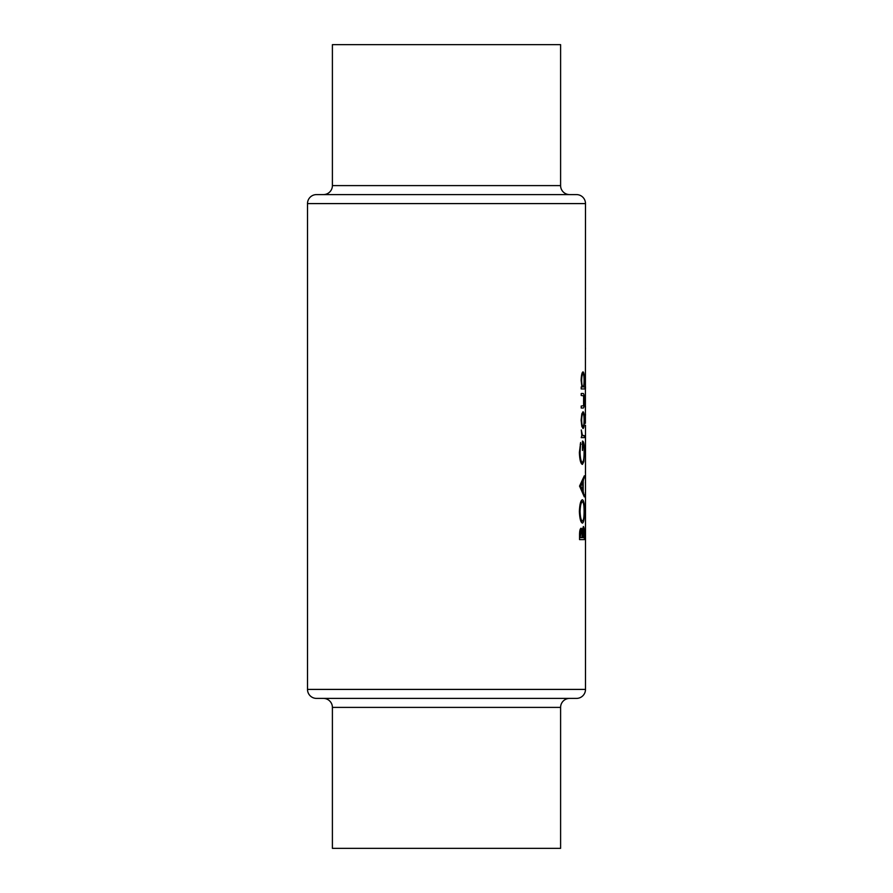<?xml version="1.0" encoding="UTF-8"?>
<svg xmlns="http://www.w3.org/2000/svg" width="893" height="893" viewBox="0 0 893 893"><rect width="100%" height="100%" fill="white"/><g stroke="black" fill="none" stroke-linecap="round" stroke-linejoin="round"><path stroke-width="1.34" d="M585.495 388.511L585.484 386.647M585.495 203.593L307.505 203.593A8.997 8.997 0 0 1 316.502 194.596L576.498 194.596A8.997 8.997 0 0 1 585.495 203.593L585.395 423.315M585.495 425.224L585.495 689.407A8.997 8.997 0 0 1 576.498 698.404L316.502 698.404A8.997 8.997 0 0 1 307.505 689.407L585.495 689.407M585.495 504.768L585.395 502.859M585.495 494.398L585.395 492.489M585.495 484.017L585.395 482.108M585.495 473.636L585.395 471.738M585.495 458.12L585.495 456.613M569.6 194.596A8.997 8.997 0 0 1 560.603 185.599L560.603 44.65L332.397 44.65L332.397 185.599L560.603 185.599M323.4 194.596A8.997 8.997 0 0 0 332.397 185.599M341.093 698.404L323.4 698.404A8.997 8.997 0 0 1 332.397 707.401L332.397 848.35L560.603 848.35L560.603 707.401L332.397 707.401M316.502 698.404L569.6 698.404A8.997 8.997 0 0 0 560.603 707.401M569.6 698.404L551.907 698.404M581.22 408.023L582.95 408.023C583.888 408.38 584.357 405.958 584.368 400.745C584.357 395.599 583.899 393.188 582.984 393.5L581.22 393.5L581.22 395.487L583.62 395.822L583.598 405.712L581.22 406.036L581.22 408.023L582.95 408.023M581.22 437.648L584.323 437.648L584.323 435.65L582.437 435.293L581.287 429.957L581.801 435.65L581.22 437.648L584.323 437.648M579.557 486.071L584.323 496.888L583.207 491.34L583.207 481.271L584.323 475.813L579.557 486.071M579.557 539.618L584.323 539.618L584.323 533.612C584.346 529.382 584.022 527.015 583.352 526.513L582.225 530.788L581.097 528.221C580.037 528.745 579.524 531.089 579.557 535.287L579.557 539.618L584.323 539.618M579.378 511.555C579.736 518.71 580.751 522.561 582.437 523.097C583.765 522.483 584.424 518.576 584.402 511.388C584.424 504.21 583.765 500.337 582.415 499.745C580.707 500.303 579.702 504.244 579.378 511.555M580.64 442.493L579.378 452.472C579.68 459.806 580.696 463.791 582.415 464.416L583.81 461.692L584.402 452.07C584.446 445.015 583.799 441.343 582.482 441.064L582.482 450.463L582.939 443.062C583.743 444.189 584.122 447.136 584.1 451.903C584.122 458.109 583.553 461.614 582.392 462.429C581.053 461.781 580.283 458.489 580.059 452.539L580.64 442.493M581.22 388.946L584.982 388.946L584.982 386.948L583.91 386.948L584.368 380.329C584.357 375.138 583.91 372.314 583.017 371.856C581.957 372.336 581.332 375.183 581.142 380.385L581.946 386.948L581.22 386.948L581.22 388.946L584.982 388.946M581.142 420.123L581.801 426.307L583.029 428.528C583.922 428.093 584.357 425.291 584.368 420.123C584.368 414.977 583.922 412.175 583.029 411.729L581.801 413.95L581.142 420.123M307.505 203.593L307.505 689.407M585.495 348.761L585.495 348.058M585.451 407.353L585.495 406.628M585.495 415.167L585.495 414.464M585.495 534.315L585.495 533.545M581.589 530.788L582.225 530.788M580.227 537.619L581.109 530.219C581.834 530.911 582.147 532.931 582.035 536.28L582.035 537.619L579.557 537.619M579.557 534.918L580.227 534.918M579.925 530.219L581.109 530.219M582.537 537.619L583.352 528.511L584.011 537.619L582.035 537.619M581.879 532.139L582.593 532.139M582.493 528.511L583.352 528.511M580.059 511.466C580.283 505.538 581.064 502.29 582.415 501.732C583.542 502.257 584.1 505.505 584.1 511.466C584.1 517.315 583.542 520.519 582.437 521.099C581.097 520.597 580.305 517.393 580.059 511.466L579.378 511.466M580.818 501.732L582.415 501.732M580.841 521.099L582.437 521.099M583.631 477.978L584.323 477.978M582.269 481.271L583.207 481.271M582.292 491.34L583.207 491.34M583.654 494.711L584.323 494.711M580.785 486.227L582.772 482.32L582.772 490.257L580.785 486.227L579.557 486.227M581.745 482.32L582.772 482.32M581.767 490.257L582.772 490.257M580.227 444.201L581.075 444.201M579.378 452.539L580.059 452.539M580.841 462.429L582.392 462.429M583.096 461.692L583.81 461.692M581.678 435.293L582.437 435.293M581.801 435.65L583.509 435.65L581.801 435.65M581.142 380.407L581.644 380.407C581.756 376.433 582.214 374.245 583.017 373.843C583.709 374.245 584.067 376.422 584.1 380.373C584.089 384.392 583.732 386.591 583.029 386.948L583.91 386.948M581.879 373.843L583.017 373.843M581.946 386.948L583.029 386.948C582.225 386.624 581.756 384.436 581.644 380.407M581.22 393.5L582.984 393.5M581.644 420.134C581.778 416.194 582.236 414.051 583.04 413.716C583.721 414.051 584.078 416.194 584.1 420.134C584.078 424.052 583.721 426.195 583.04 426.541C582.236 426.207 581.778 424.075 581.644 420.134L581.142 420.134M581.868 413.716L583.04 413.716M581.868 426.541L583.04 426.541"/></g></svg>
